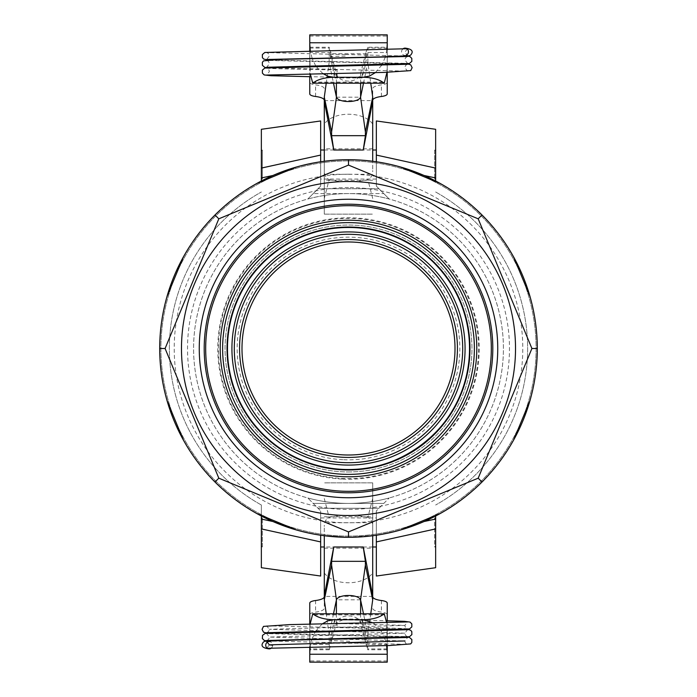 <?xml version="1.0" encoding="UTF-8"?>
<svg xmlns="http://www.w3.org/2000/svg" width="697" height="697" viewBox="0 0 697 697"><rect width="100%" height="100%" fill="white"/><g stroke="black" fill="none" stroke-linecap="round" stroke-linejoin="round"><path stroke-width="0.52" stroke-dasharray="3.48 2.61" d="M337.104 619.833L342.994 619.912L337.104 622.151L337.104 627.073L337.104 622.151M271.455 647.983A3.633 3.45 -90 0 0 267.814 641.911M267.134 648.166A3.633 3.45 -90 0 0 267.883 648.602M330.291 640.578L332.547 627.683L334.882 619.058L362.118 619.058C361.229 618.422 365.08 639.349 366.474 642.712L366.186 643.165L330.099 642.521L330.291 640.578L349.458 641.266L353.449 642.93M333.506 613.787L329.132 634.592L329.298 649.743L336.398 623.554C338.341 613.386 358.659 613.386 360.602 623.554L367.702 649.743L367.868 634.592L363.494 613.787M334.882 619.058C335.893 618.474 330.997 643.845 330.212 643.261L330.117 642.521L267.143 640.961M362.118 619.058L364.453 627.683C366.265 636.701 367.04 641.893 366.788 643.261L407.545 644.411C406.011 643.941 405.123 642.791 404.887 640.961L407.562 637.511M372.703 527.951L372.703 548.199L372.703 527.951M324.297 527.951L324.297 548.199L324.297 527.951M372.703 596.702L372.703 526.453C372.878 522.341 371.266 519.291 367.885 517.296L372.703 498.529L372.703 482.855L372.703 535.749M324.297 535.749L324.297 608.289A14.524 4.165 180 0 1 315.575 612.114A9.68 2.779 0 0 0 309.773 614.658L309.773 603.062M329.132 634.592L326.24 613.787M360.558 599.812L336.442 599.812M329.132 648.933L309.773 648.933L309.773 624.19M370.76 613.787L367.868 634.592M372.703 498.529L372.703 526.453M372.703 482.855L324.297 482.855L372.703 482.838M387.227 603.062L387.227 614.658A9.68 2.779 0 0 0 381.425 612.114A14.524 4.165 180 0 1 372.703 608.289M309.773 662.15L309.773 614.658M310.113 624.181L309.773 631.456M309.773 631.979L309.773 639.236M309.773 639.759L309.773 647.025M309.773 629.748L309.773 644.472L331.084 644.472M309.773 648.933L309.773 644.472M324.297 596.702L324.297 608.289M384.666 614.867L312.334 614.867M365.916 644.472L387.227 644.472L386.687 622.752M387.227 644.472L387.227 649.743L387.227 648.933L367.868 648.933M387.227 620.774L387.227 648.933M387.227 630.524L387.227 637.79M387.227 638.313L387.227 645.57M387.227 614.658L387.227 662.15M373.575 623.04L380.64 630.158M380.989 630.672L384.587 637.851M384.779 638.374L386.635 645.588M324.297 572.995C333.61 586.02 363.39 586.02 372.703 572.995M367.885 517.296C354.965 514.656 342.035 514.656 329.115 517.296C325.734 519.291 324.122 522.341 324.297 526.453M324.297 498.529L329.115 517.296M310.156 647.016L311.768 639.724M311.934 639.201L315.253 631.874M315.575 631.343L322.136 623.963M320.664 164.536L320.664 179.059L320.664 164.536M324.297 150.012L372.703 150.012M376.336 164.536L376.336 179.059L376.336 164.536M435.642 150.979L435.642 178.092L435.642 150.979L434.675 150.012L434.675 179.059L434.675 150.012L435.642 150.012L435.642 179.059L435.642 177.953L424.125 175.496A188.809 188.809 0 0 1 424.125 521.504C408.921 528.152 392.986 532.735 376.336 535.244L348.5 537.309A188.809 188.809 0 0 1 296.425 529.981A188.809 188.809 0 0 0 400.575 529.981A188.809 188.809 0 0 1 348.5 537.309L320.664 535.244L320.664 576.036M261.358 528.718L261.358 515.998A188.809 188.809 0 0 1 272.875 175.496L261.358 177.953L261.358 179.059L261.358 150.012L262.325 150.012L262.325 179.059L262.325 150.012L261.358 150.979L261.358 178.092L261.358 150.979M355.81 204.387A144.305 144.305 0 0 1 492.753 352.159A144.305 144.305 0 0 1 348.5 492.805A144.305 144.305 0 0 1 204.247 344.841A144.305 144.305 0 0 1 355.81 204.387M348.5 227.466A121.034 121.034 0 0 0 227.466 348.5A121.034 121.034 0 0 0 348.5 469.534A121.034 121.034 0 0 0 469.534 348.5A121.034 121.034 0 0 0 348.5 227.466A121.034 121.034 0 0 0 227.466 348.5A121.034 121.034 0 0 0 348.5 469.534A121.034 121.034 0 0 0 469.534 348.5A121.034 121.034 0 0 0 348.5 227.466M342.863 459.706A111.346 111.346 0 0 1 237.294 342.863A111.346 111.346 0 0 1 354.137 237.294A111.346 111.346 0 0 1 459.706 354.137A111.346 111.346 0 0 1 342.863 459.706M353.893 242.129A106.51 106.51 0 0 1 454.871 353.893A106.51 106.51 0 0 1 343.107 454.871A106.51 106.51 0 0 1 242.129 343.107A106.51 106.51 0 0 1 353.893 242.129M342.122 474.213A125.869 125.869 0 0 1 222.787 342.122A125.869 125.869 0 0 1 354.878 222.787A125.869 125.869 0 0 1 474.213 354.878A125.869 125.869 0 0 1 342.122 474.213A125.869 125.869 0 0 1 222.787 342.122A125.869 125.869 0 0 1 354.878 222.787A125.869 125.869 0 0 1 474.213 354.878A125.869 125.869 0 0 1 342.122 474.213A125.869 125.869 0 0 1 222.787 342.122A125.869 125.869 0 0 1 354.878 222.787A125.869 125.869 0 0 1 474.213 354.878A125.869 125.869 0 0 1 342.122 474.213A125.869 125.869 0 0 1 222.787 342.122A125.869 125.869 0 0 1 354.878 222.787A125.869 125.869 0 0 1 474.213 354.878A125.869 125.869 0 0 1 342.122 474.213A125.869 125.869 0 0 1 222.787 342.122A125.869 125.869 0 0 1 354.878 222.787A125.869 125.869 0 0 1 474.213 354.878A125.869 125.869 0 0 1 342.122 474.213A125.869 125.869 0 0 1 222.787 342.122A125.869 125.869 0 0 1 354.878 222.787A125.869 125.869 0 0 1 474.213 354.878A125.869 125.869 0 0 1 342.122 474.213M341.269 491.132A142.815 142.815 0 0 1 205.868 341.269A142.815 142.815 0 0 1 355.731 205.868A142.815 142.815 0 0 1 491.132 355.731A142.815 142.815 0 0 1 341.269 491.132M476.626 355A128.292 128.292 0 0 1 342 476.626A128.292 128.292 0 0 1 220.374 342A128.292 128.292 0 0 1 355 220.374A128.292 128.292 0 0 1 476.626 355A128.292 128.292 0 0 1 342 476.626A128.292 128.292 0 0 1 220.374 342A128.292 128.292 0 0 1 355 220.374A128.292 128.292 0 0 1 476.626 355A128.292 128.292 0 0 1 342 476.626A128.292 128.292 0 0 1 220.374 342A128.292 128.292 0 0 1 355 220.374A128.292 128.292 0 0 1 476.626 355M342.366 469.377A121.034 121.034 0 0 1 227.623 342.366A121.034 121.034 0 0 1 354.634 227.623A121.034 121.034 0 0 1 469.377 354.634A121.034 121.034 0 0 1 342.366 469.377A121.06 121.06 0 0 1 227.597 342.366A121.06 121.06 0 0 1 354.634 227.597A121.06 121.06 0 0 1 469.403 354.634A121.06 121.06 0 0 1 342.366 469.403A121.06 121.06 0 0 1 227.597 342.366A121.06 121.06 0 0 1 354.634 227.597A121.06 121.06 0 0 1 469.403 354.634A121.06 121.06 0 0 1 342.366 469.403A121.06 121.06 0 0 1 227.597 342.366A121.06 121.06 0 0 1 354.634 227.597A121.06 121.06 0 0 1 469.403 354.634A121.06 121.06 0 0 1 342.366 469.403A121.06 121.06 0 0 1 227.597 342.366A121.06 121.06 0 0 1 354.634 227.597A121.06 121.06 0 0 1 469.403 354.634A121.06 121.06 0 0 1 342.366 469.403M348.5 187.528A160.972 160.972 0 0 0 187.528 348.5A160.972 160.972 0 0 0 348.5 509.472A160.972 160.972 0 0 0 509.472 348.5A160.972 160.972 0 0 0 348.5 187.528M348.5 471.947A123.447 123.447 0 0 0 455.411 286.772A123.447 123.447 0 0 0 241.589 286.772A123.447 123.447 0 0 0 348.5 471.947A123.447 123.447 0 0 1 241.589 286.772A123.447 123.447 0 0 1 455.411 286.772A123.447 123.447 0 0 1 348.5 471.947M376.336 532.464L376.336 546.988L376.336 532.464M372.703 546.988L324.297 546.988M320.664 532.464L320.664 546.988L320.664 532.464M261.358 546.021L261.358 518.908L261.358 546.021L262.325 546.988L262.325 517.941L262.325 546.988L261.358 546.988M408.468 169.467L393.517 165.137L376.336 161.756C392.908 164.248 408.834 168.822 424.125 175.496A188.809 188.809 0 0 1 435.642 515.998L435.642 546.988L434.675 546.988L434.675 517.941L434.675 546.988L435.642 546.021L435.642 518.908L435.642 546.021M440.007 513.645A188.809 188.809 0 0 0 513.645 440.007A188.809 188.809 0 0 1 440.007 513.645M183.355 440.007A188.809 188.809 0 0 0 256.993 513.645A188.809 188.809 0 0 1 183.355 440.007M167.019 296.425A188.809 188.809 0 0 0 167.019 400.575A188.809 188.809 0 0 1 167.019 296.425M256.993 183.355A188.809 188.809 0 0 0 183.355 256.993A188.809 188.809 0 0 1 256.993 183.355M376.336 576.036L376.336 535.244L348.5 537.309A188.809 188.809 0 0 1 159.691 348.5A188.809 188.809 0 0 1 348.5 159.691A188.809 188.809 0 0 0 296.425 167.019A188.809 188.809 0 0 1 400.575 167.019A188.809 188.809 0 0 0 348.5 159.691A188.809 188.809 0 0 1 537.309 348.5A188.809 188.809 0 0 1 348.5 537.309L320.664 535.244L320.664 510.901L320.664 535.244C304.092 532.752 288.166 528.178 272.875 521.504A188.809 188.809 0 0 1 261.358 515.998L261.358 505.003L261.358 515.998A188.809 188.809 0 0 1 272.875 175.496C288.079 168.848 304.014 164.265 320.664 161.756C339.221 159.021 357.779 159.021 376.336 161.756L376.336 120.964M348.5 536.098A187.598 187.598 0 0 1 160.902 348.5A187.598 187.598 0 0 1 348.5 160.902A187.598 187.598 0 0 1 536.098 348.5A187.598 187.598 0 0 1 348.5 536.098A187.598 187.598 0 0 1 160.902 348.5A187.598 187.598 0 0 1 348.5 160.902A187.598 187.598 0 0 1 536.098 348.5A187.598 187.598 0 0 1 348.5 536.098M513.645 256.993A188.809 188.809 0 0 0 440.007 183.355A188.809 188.809 0 0 1 513.645 256.993M529.981 400.575A188.809 188.809 0 0 0 529.981 296.425A188.809 188.809 0 0 1 529.981 400.575M288.532 527.533L303.483 531.863L320.664 535.244M376.336 535.244L376.336 510.901L376.336 535.244L397.996 530.705L414.811 525.277M320.664 120.964L320.664 161.756L299.004 166.295L282.189 171.723M435.642 168.282L435.642 150.012M261.358 150.012L261.358 168.282M435.642 546.988L435.642 528.718M348.5 181.481A167.019 167.019 0 0 1 493.145 432.009A167.019 167.019 0 0 1 203.855 432.009A167.019 167.019 0 0 1 348.5 181.481M348.5 503.417A154.917 154.917 0 0 0 503.417 348.5A154.917 154.917 0 0 0 348.5 193.583A154.917 154.917 0 0 0 193.583 348.5A154.917 154.917 0 0 0 348.5 503.417C334.691 503.4 321.125 501.587 307.804 497.98C321.125 501.587 334.691 503.4 348.5 503.417A154.917 154.917 0 0 0 503.417 348.5A154.917 154.917 0 0 0 348.5 193.583A154.917 154.917 0 0 0 193.583 348.5A154.917 154.917 0 0 0 348.5 503.417C362.309 503.4 375.875 501.587 389.196 497.98C375.875 501.587 362.309 503.4 348.5 503.417L313.214 503.417L320.664 510.901L307.804 497.98L313.214 503.417L383.786 503.417L376.336 510.901L389.196 497.98L383.786 503.417L348.5 503.417M348.5 193.583C334.691 193.6 321.125 195.413 307.804 199.02C321.125 195.413 334.691 193.6 348.5 193.583C362.309 193.6 375.875 195.413 389.196 199.02C375.875 195.413 362.309 193.6 348.5 193.583L313.214 193.583L320.664 186.099L320.664 161.756L320.664 186.099L307.804 199.02L313.214 193.583L383.786 193.583L378.968 188.739L318.032 188.739L378.968 188.739L376.336 186.099L376.336 161.756L376.336 186.099L389.196 199.02L383.786 193.583L348.5 193.583M435.642 129.293L435.642 181.002M376.336 155.074L435.642 168.082M261.358 567.707L261.358 519.047L272.875 521.504M320.664 541.926L261.358 528.918M261.358 181.002L261.358 168.082L262.325 167.855M261.358 168.082L261.358 129.293M435.642 515.998A188.809 188.809 0 0 1 424.125 521.504L435.642 519.047L435.642 528.918L434.675 529.145M435.642 528.918L435.642 567.707M320.664 161.756C339.221 159.021 357.779 159.021 376.336 161.756M435.642 191.997A179.129 179.129 0 0 1 435.642 505.003A179.129 179.129 0 0 0 435.642 191.997M378.968 508.261L318.032 508.261L378.968 508.261M261.358 505.003A179.129 179.129 0 0 1 261.358 191.997A179.129 179.129 0 0 0 261.358 505.003M333.846 74.98L337.104 74.849L337.104 69.927L337.104 77.167L334.455 77.14L330.056 54.235L266.663 52.589C268.232 53.094 269.112 54.244 269.321 56.039L266.646 59.489M402.753 49.017A3.633 3.45 90 0 0 406.395 55.089M407.074 48.834A3.633 3.45 90 0 0 406.325 48.398M366.788 53.739C367.04 55.107 366.265 60.299 364.453 69.317L362.022 77.437C361.891 74.187 366.134 53.103 366.788 53.739L330.212 53.739L330.108 54.296L345.459 54.497L346.156 56.039L330.308 56.553M337.104 74.849L337.104 77.167M336.398 83.213L336.398 73.446L329.298 47.257L329.132 62.408L333.506 83.213M330.212 53.739C330.997 53.155 335.893 78.526 334.882 77.942L334.473 77.132L310.775 76.722M324.297 169.049L324.297 148.801L324.297 169.049M372.703 169.049L372.703 148.801L372.703 169.049M324.297 100.298L324.297 170.547C324.122 174.659 325.734 177.709 329.115 179.704L324.297 198.471L324.297 214.145L324.297 161.251M372.703 161.251L372.703 88.711A14.524 4.165 0 0 1 381.425 84.886A9.68 2.779 180 0 0 387.227 82.342L387.227 93.938M363.494 83.213L367.868 62.408L370.76 83.213M336.442 97.188L360.558 97.188M367.868 62.408L367.868 48.067L387.227 48.067L387.227 72.383M326.24 83.213L329.132 62.408M324.297 198.471L324.297 170.547M324.297 214.145L372.703 214.145L324.297 214.162M309.773 93.938L309.773 82.342A9.68 2.779 180 0 0 315.575 84.886A14.524 4.165 0 0 1 324.297 88.711M387.227 34.85L387.227 82.342M386.94 72.401L387.227 65.065M387.227 64.542L387.227 57.285M387.227 56.762L387.227 49.496M387.227 67.252L387.227 52.528L365.916 52.528L367.702 47.257L387.227 47.257L387.227 52.528M387.227 48.067L387.227 47.257M372.703 100.298L372.703 88.711M367.868 48.067L367.702 47.257M336.398 73.446C338.341 83.614 358.659 83.614 360.602 73.446L365.916 52.528M312.334 82.133L384.666 82.133M331.084 52.528L309.773 52.528L310.243 73.777M309.773 52.528L309.773 47.257L309.773 48.067L329.132 48.067M309.773 76.705L309.773 48.067M309.773 67.252L309.773 66.52M309.773 65.997L309.773 58.731M309.773 58.208L309.773 50.951M309.773 82.342L309.773 34.85M322.824 73.542L316.063 66.407M315.724 65.884L312.239 58.687M312.056 58.165L310.296 50.942M372.703 124.005C363.39 110.98 333.61 110.98 324.297 124.005M329.115 179.704C342.035 182.344 354.965 182.344 367.885 179.704C371.266 177.709 372.878 174.659 372.703 170.547M372.703 198.471L367.885 179.704M386.905 49.504L385.38 56.806M385.214 57.328L382.008 64.664M381.703 65.196L375.422 72.593M337.104 623.44L404.887 625.392L269.33 629.286L404.887 633.172L269.338 637.067L404.887 640.961M336.398 613.787L336.398 623.554M360.602 613.787L360.602 623.554M372.703 522.706L324.297 522.706M381.425 600.518L381.425 612.114M315.575 600.518L315.575 612.114M384.622 614.754L312.378 614.754M372.703 596.397L324.297 596.397M387.227 660.93L309.773 660.93M342.332 470.066A121.722 121.722 0 0 1 226.934 342.332A121.722 121.722 0 0 1 354.668 226.934A121.722 121.722 0 0 1 470.066 354.668A121.722 121.722 0 0 1 342.332 470.066A121.722 121.722 0 0 1 226.934 342.332A121.722 121.722 0 0 1 354.668 226.934A121.722 121.722 0 0 1 470.066 354.668A121.722 121.722 0 0 1 342.332 470.066A121.722 121.722 0 0 1 226.934 342.332A121.722 121.722 0 0 1 354.668 226.934A121.722 121.722 0 0 1 470.066 354.668A121.722 121.722 0 0 1 342.332 470.066A121.722 121.722 0 0 1 226.934 342.332A121.722 121.722 0 0 1 354.668 226.934A121.722 121.722 0 0 1 470.066 354.668A121.722 121.722 0 0 1 342.332 470.066M341.878 479.048A130.714 130.714 0 0 1 217.952 341.878A130.714 130.714 0 0 1 355.122 217.952A130.714 130.714 0 0 1 479.048 355.122A130.714 130.714 0 0 1 341.878 479.048M478.421 355.087A130.086 130.086 0 0 1 341.913 478.421A130.086 130.086 0 0 1 218.579 341.913A130.086 130.086 0 0 1 355.087 218.579A130.086 130.086 0 0 1 478.421 355.087M348.5 174.215A174.285 174.285 0 0 1 522.785 348.5A174.285 174.285 0 0 1 348.5 522.785A174.285 174.285 0 0 1 174.215 348.5A174.285 174.285 0 0 1 348.5 174.215M348.5 159.691A188.809 188.809 0 0 1 537.309 348.5A188.809 188.809 0 0 1 348.5 537.309A188.809 188.809 0 0 1 159.691 348.5A188.809 188.809 0 0 1 348.5 159.691M324.297 174.294L372.703 174.294M315.575 96.482L315.575 84.886M381.425 96.482L381.425 84.886M360.602 83.213L360.602 73.446M312.378 82.246L384.622 82.246M324.297 100.603L372.703 100.603M309.773 36.07L387.227 36.07M342.994 619.912L386.33 620.757M266.681 632.737C268.31 632.04 269.19 630.89 269.33 629.286L266.663 625.828M337.104 627.073C372.477 627.649 405.95 628.354 407.545 628.842C405.994 628.354 405.105 627.204 404.887 625.392L407.553 621.933M267.108 633.172L407.518 636.622M407.553 636.631C406.011 636.161 405.123 635.011 404.887 633.172L407.562 629.722M266.681 625.836L407.135 629.278M266.681 640.517C268.206 640.055 269.094 638.914 269.338 637.067L266.663 633.617M269.338 644.856L266.681 648.306M407.1 637.067L266.698 633.625M330.212 643.261L366.788 643.261M324.297 548.199L372.703 548.199M324.297 516.73L372.703 516.73M329.298 649.743L309.773 649.743M387.227 649.743L367.702 649.743M376.336 179.059L320.664 179.059M435.642 178.092L434.675 179.059L435.642 179.059M261.358 178.092L262.325 179.059L261.358 179.059M469.377 354.634C468.236 430.807 384.387 489.294 312.5 464.054C279.567 453.198 255.276 432.297 239.62 401.359C227.248 375.195 224.347 348.021 230.916 319.827C238.06 291.782 253.142 268.99 276.178 251.46C304.319 231.195 335.501 223.824 369.732 229.348C428.219 238.496 473.62 295.606 469.377 354.634C468.236 430.807 384.387 489.294 312.5 464.054C286.275 455.629 265.191 440.19 249.23 417.738C227.579 385.171 222.151 350.094 232.946 312.5C245.414 275.428 269.8 249.639 306.122 235.133C340.197 223.101 373.331 225.305 405.515 241.737C446.237 262.9 472.217 308.823 469.377 354.634C468.236 430.807 384.387 489.294 312.5 464.054C286.275 455.629 265.191 440.19 249.23 417.738C227.579 385.171 222.151 350.094 232.946 312.5C245.414 275.428 269.8 249.639 306.122 235.133C340.197 223.101 373.331 225.305 405.515 241.737C446.237 262.9 472.217 308.823 469.377 354.634C468.236 430.807 384.387 489.294 312.5 464.054C279.567 453.198 255.276 432.297 239.62 401.359C227.248 375.195 224.347 348.021 230.916 319.827C238.06 291.782 253.142 268.99 276.178 251.46C304.319 231.195 335.501 223.824 369.732 229.348C428.219 238.496 473.62 295.606 469.377 354.634M320.664 517.941L376.336 517.941M261.358 518.908L262.325 517.941L261.358 517.941M435.642 518.908L434.675 517.941L435.642 517.941M407.536 64.263C405.985 64.751 405.105 65.901 404.879 67.714L407.553 71.172M337.104 69.927C301.731 69.351 268.267 68.646 266.663 68.158C268.223 68.646 269.103 69.796 269.33 71.608L266.655 75.067M407.109 63.828L266.69 60.378M266.663 60.369C268.197 60.839 269.086 61.989 269.321 63.828L266.655 67.278M407.536 56.483C405.854 57.224 404.974 58.374 404.879 59.933L407.545 63.383L267.178 59.925M407.536 48.694L404.879 52.144L407.545 55.594L404.861 55.385M345.459 54.497L407.057 56.039M267.09 67.722L407.518 71.164M362.118 77.942L334.882 77.942M372.703 148.801L324.297 148.801M372.703 180.27L324.297 180.27M309.773 47.257L329.298 47.257"/><path stroke-width="1.05" d="M267.814 641.911A3.633 3.45 -90 0 0 267.134 648.166M267.883 648.602A3.633 3.45 -90 0 0 271.455 647.983M326.24 613.787L324.297 599.856L331.598 565.032L336.442 599.812L333.506 613.787M363.494 613.787L360.602 600.03A12.346 11.823 180 0 0 360.558 599.812L365.402 565.032L365.402 561.329L363.242 546.988L333.758 546.988L331.598 561.329L331.598 565.032M372.703 535.749L372.703 595.7L363.242 546.988M333.758 546.988L324.297 595.7L324.297 535.749M324.297 599.856L324.297 595.7M336.442 599.812L336.442 599.812C338.585 594.027 358.415 594.027 360.558 599.812M309.773 624.19L309.773 603.062A9.68 2.779 180 0 1 315.575 600.518A14.524 4.165 0 0 0 324.297 596.702M365.402 565.032L372.703 599.856L370.76 613.787M372.703 595.7L372.703 599.856M372.703 596.702A14.524 4.165 0 0 0 381.425 600.518A9.68 2.779 180 0 1 387.227 603.062L387.227 620.774M309.773 647.025L309.773 662.15L387.227 662.15L387.227 645.57M309.773 631.456L309.773 631.979M309.773 639.236L309.773 639.759M322.136 623.963L327.851 620.8L333.976 619.72C324.628 619.555 317.544 617.577 312.753 613.787L310.113 624.181M386.687 622.752L384.247 613.787C379.456 617.577 372.372 619.555 363.024 619.72L373.575 623.04M387.227 630.001L387.227 630.524M387.227 637.79L387.227 638.313M380.64 630.158L380.989 630.672M384.587 637.851L384.779 638.374M386.635 645.588L387.227 652.932M309.773 652.932L310.156 647.016M311.768 639.724L311.934 639.201M315.253 631.874L315.575 631.343M363.024 619.72L333.976 619.72M384.247 613.787L312.753 613.787M320.664 150.012L324.297 150.012M372.703 150.012L376.336 150.012M355.81 204.387A144.305 144.305 0 0 1 492.613 355.81A144.305 144.305 0 0 1 341.19 492.613A144.305 144.305 0 0 1 204.387 341.19A144.305 144.305 0 0 1 355.81 204.387M353.893 242.129A106.51 106.51 0 0 1 454.871 353.893A106.51 106.51 0 0 1 343.107 454.871A106.51 106.51 0 0 1 242.129 343.107A106.51 106.51 0 0 1 353.893 242.129M342.985 457.284A108.924 108.924 0 0 0 445.47 298.882A108.924 108.924 0 0 0 257.045 289.325A108.924 108.924 0 0 0 342.985 457.284M354.878 222.787A125.869 125.869 0 0 1 474.213 354.878A125.869 125.869 0 0 1 342.122 474.213A125.869 125.869 0 0 1 222.787 342.122A125.869 125.869 0 0 1 354.878 222.787M341.269 491.132A142.815 142.815 0 0 1 205.868 341.269A142.815 142.815 0 0 1 355.731 205.868A142.815 142.815 0 0 1 491.132 355.731A142.815 142.815 0 0 1 341.269 491.132M342.366 469.377A121.034 121.034 0 0 1 227.623 342.366A121.034 121.034 0 0 1 354.634 227.623A121.034 121.034 0 0 1 469.377 354.634A121.034 121.034 0 0 1 342.366 469.377M376.336 546.988L372.703 546.988M324.297 546.988L320.664 546.988M513.645 440.007L529.981 400.575A188.809 188.809 0 0 1 513.645 440.007C505.055 455.481 494.504 469.473 482.01 482.01C469.473 494.504 455.481 505.055 440.007 513.645A188.809 188.809 0 0 1 400.575 529.981L440.007 513.645M256.993 513.645L296.425 529.981A188.809 188.809 0 0 1 256.993 513.645C241.519 505.055 227.527 494.504 214.99 482.01C202.496 469.473 191.945 455.481 183.355 440.007A188.809 188.809 0 0 1 167.019 400.575L183.355 440.007M183.355 256.993L167.019 296.425A188.809 188.809 0 0 1 183.355 256.993C191.945 241.519 202.496 227.527 214.99 214.99L218.814 218.814L165.093 348.5L218.814 478.186L348.5 531.907L478.186 478.186L531.907 348.5L537.309 348.5C537.282 366.195 534.843 383.55 529.981 400.575M296.425 167.019L256.993 183.355A188.809 188.809 0 0 1 296.425 167.019C313.45 162.157 330.805 159.718 348.5 159.691C366.195 159.718 383.55 162.157 400.575 167.019A188.809 188.809 0 0 1 440.007 183.355L400.575 167.019M529.981 296.425L513.645 256.993A188.809 188.809 0 0 1 529.981 296.425C534.843 313.45 537.282 330.805 537.309 348.5M167.019 400.575C162.157 383.55 159.718 366.195 159.691 348.5C159.718 330.805 162.157 313.45 167.019 296.425M159.691 348.5L165.093 348.5L218.814 218.814L348.5 165.093L218.814 218.814M214.99 482.01L218.814 478.186L165.093 348.5M400.575 529.981C383.55 534.843 366.195 537.282 348.5 537.309C330.805 537.282 313.45 534.843 296.425 529.981M348.5 537.309L348.5 531.907L218.814 478.186M482.01 482.01L478.186 478.186L348.5 531.907M440.007 183.355C455.481 191.945 469.473 202.496 482.01 214.99C494.504 227.527 505.055 241.519 513.645 256.993M288.532 527.533L272.875 521.504A188.809 188.809 0 0 1 261.358 515.998L261.358 528.718M414.811 525.277L424.125 521.504L435.642 519.047L435.642 528.718M435.642 168.282L435.642 177.953L424.125 175.496L408.468 169.467M282.189 171.723L272.875 175.496L261.358 177.953L261.358 168.282M348.5 159.691L348.5 165.093L478.186 218.814L348.5 165.093M482.01 214.99L478.186 218.814L531.907 348.5L478.186 218.814M214.99 214.99C227.527 202.496 241.519 191.945 256.993 183.355M348.5 515.519A167.019 167.019 0 0 0 515.519 348.5A167.019 167.019 0 0 0 348.5 181.481A167.019 167.019 0 0 0 181.481 348.5A167.019 167.019 0 0 0 348.5 515.519M531.907 348.5L478.186 478.186M348.5 497.745A149.245 149.245 0 0 1 199.255 348.5A149.245 149.245 0 0 1 348.5 199.255A149.245 149.245 0 0 1 497.745 348.5A149.245 149.245 0 0 1 348.5 497.745M435.642 181.002L435.642 168.082L376.336 155.074L376.336 161.756M435.642 168.082L435.642 129.293L376.336 120.964L376.336 155.074M272.875 521.504L261.358 519.047L261.358 528.918L320.664 541.926L320.664 535.244M261.358 528.918L261.358 567.707L320.664 576.036L320.664 541.926M320.664 161.756L320.664 155.074L261.358 168.082L261.358 181.002M262.325 167.855L320.664 155.074L320.664 120.964L261.358 129.293L261.358 168.082M376.336 535.244L376.336 541.926L435.642 528.918L435.642 515.998M434.675 529.145L376.336 541.926L376.336 576.036L435.642 567.707L435.642 528.918M406.395 55.089A3.633 3.45 90 0 0 407.074 48.834M406.325 48.398A3.633 3.45 90 0 0 402.753 49.017M333.506 83.213L336.398 96.97A12.346 11.823 0 0 0 336.442 97.188L331.598 131.968L331.598 135.671L333.758 150.012L363.242 150.012L365.402 135.671L365.402 131.968L360.558 97.188L363.494 83.213M324.297 161.251L324.297 101.3L333.758 150.012M363.242 150.012L372.703 101.3L372.703 161.251M370.76 83.213L372.703 97.144L372.703 101.3M372.703 97.144L365.402 131.968M360.558 97.188L360.558 97.188C358.415 102.973 338.585 102.973 336.442 97.188M387.227 72.383L387.227 93.938A9.68 2.779 0 0 1 381.425 96.482A14.524 4.165 180 0 0 372.703 100.298M331.598 131.968L324.297 97.144L326.24 83.213M324.297 101.3L324.297 97.144M324.297 100.298A14.524 4.165 180 0 0 315.575 96.482A9.68 2.779 0 0 1 309.773 93.938L309.773 76.705M387.227 49.496L387.227 34.85L309.773 34.85L309.773 50.951M387.227 65.065L387.227 64.542M387.227 57.285L387.227 56.762M375.422 72.593L369.454 76.086L363.024 77.28C372.372 77.445 379.456 79.423 384.247 83.213L386.94 72.401M310.243 73.777L312.753 83.213C317.544 79.423 324.628 77.445 333.976 77.28L328.235 76.33L322.824 73.542M309.773 66.52L309.773 65.997M309.773 58.731L309.773 58.208M316.063 66.407L315.724 65.884M312.239 58.687L312.056 58.165M310.296 50.942L309.773 44.068M387.227 44.068L386.905 49.504M385.38 56.806L385.214 57.328M382.008 64.664L381.703 65.196M333.976 77.28L363.024 77.28M312.753 83.213L384.247 83.213M404.887 640.961L269.338 644.856L272.649 645.248M336.398 600.03L336.398 613.787M360.602 600.03L360.602 613.787M365.402 561.329L331.598 561.329M309.773 654.239L387.227 654.239M342.715 462.555A114.203 114.203 0 0 1 234.445 342.715A114.203 114.203 0 0 1 354.285 234.445A114.203 114.203 0 0 1 462.555 354.285A114.203 114.203 0 0 1 342.715 462.555M476.626 355A128.292 128.292 0 0 1 342 476.626A128.292 128.292 0 0 1 220.374 342A128.292 128.292 0 0 1 355 220.374A128.292 128.292 0 0 1 476.626 355M342.593 464.925A116.582 116.582 0 0 1 232.075 342.593A116.582 116.582 0 0 1 354.407 232.075A116.582 116.582 0 0 1 464.925 354.407A116.582 116.582 0 0 1 342.593 464.925M336.398 96.97L336.398 83.213M331.598 135.671L365.402 135.671M360.602 96.97L360.602 83.213M387.227 42.761L309.773 42.761M386.33 620.757L404.487 621.332L410.089 622.09L411.831 623.902L411.822 626.917L409.453 628.938L266.716 632.728M407.536 621.942L289.49 624.608L263.483 626.394L262.072 629.304L263.51 632.188L267.108 633.172M407.135 629.278L410.638 630.219L411.805 631.63L411.857 634.636L409.409 636.736L266.716 640.508M407.553 637.511L294.465 640.064L264.947 641.249L263.492 641.963C260.417 645.675 262.255 647.983 268.99 648.872M269.338 644.856L266.663 641.406L269.347 641.615M266.698 648.297L389.562 645.518L410.646 643.915L411.814 642.503L411.849 639.497L409.392 637.389L407.1 637.067M267.143 640.961L264.224 640.404L262.377 638.539L262.516 635.324L265.278 633.39L407.536 629.722M310.775 76.722L270.906 75.72L264.172 74.927L262.403 73.133L262.377 70.127L264.843 68.036L407.501 64.272M266.681 75.058L384.718 72.392L410.725 70.606L412.136 67.696L410.707 64.812L407.109 63.828M267.178 59.925L263.571 58.992L262.403 57.581L262.36 54.575L264.808 52.475L407.501 48.703M266.663 59.489L379.743 56.936L409.261 55.751L410.716 55.037C413.791 51.325 411.962 49.017 405.227 48.128M407.057 56.039L410.019 56.605L411.805 58.382L411.831 61.397L409.383 63.505L266.681 67.269M407.518 56.483L279.488 59.411L263.553 60.883L262.386 62.294L262.377 65.309L264.843 67.4L267.09 67.722"/></g></svg>
